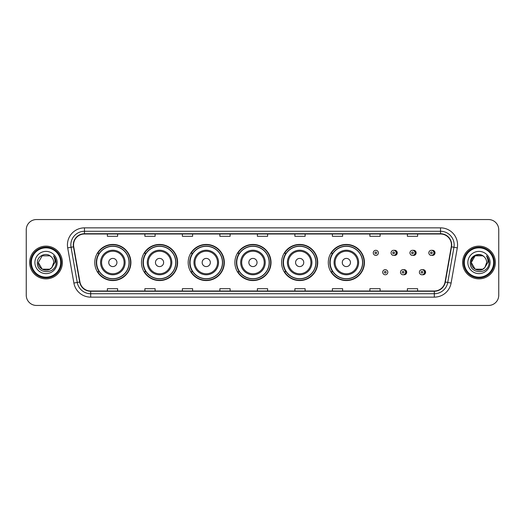 <?xml version="1.0" encoding="UTF-8"?>
<svg xmlns="http://www.w3.org/2000/svg" width="525" height="525" viewBox="0 0 525 525"><rect width="100%" height="100%" fill="white"/><g stroke="black" fill="none" stroke-linecap="round" stroke-linejoin="round"><path stroke-width="0.79" d="M328.296 262.5A18.067 18.067 0 0 0 346.362 280.567A18.067 18.067 0 0 0 364.429 262.5A18.067 18.067 0 0 0 346.362 244.433A18.067 18.067 0 0 0 328.296 262.5M281.59 262.5A18.067 18.067 0 0 0 299.657 280.567A18.067 18.067 0 0 0 317.73 262.5A18.067 18.067 0 0 0 299.657 244.433A18.067 18.067 0 0 0 281.59 262.5M234.885 262.5A18.067 18.067 0 0 0 252.952 280.567A18.067 18.067 0 0 0 271.025 262.5A18.067 18.067 0 0 0 252.952 244.433A18.067 18.067 0 0 0 234.885 262.5M188.18 262.5A18.067 18.067 0 0 0 206.253 280.567A18.067 18.067 0 0 0 224.319 262.5A18.067 18.067 0 0 0 206.253 244.433A18.067 18.067 0 0 0 188.18 262.5M141.474 262.5A18.067 18.067 0 0 0 159.548 280.567A18.067 18.067 0 0 0 177.614 262.5A18.067 18.067 0 0 0 159.548 244.433A18.067 18.067 0 0 0 141.474 262.5M94.776 262.5A18.067 18.067 0 0 0 112.842 280.567A18.067 18.067 0 0 0 130.909 262.5A18.067 18.067 0 0 0 112.842 244.433A18.067 18.067 0 0 0 94.776 262.5M403.6 274.713A2.559 2.559 0 0 0 406.704 272.219A2.559 2.559 0 0 0 403.6 269.719M422.487 274.713A2.559 2.559 0 0 0 425.591 272.219A2.559 2.559 0 0 0 422.487 269.719M394.157 255.353A2.559 2.559 0 0 0 397.261 252.853A2.559 2.559 0 0 0 394.157 250.353M413.044 255.353A2.559 2.559 0 0 0 416.148 252.853A2.559 2.559 0 0 0 413.044 250.353M431.931 255.353A2.559 2.559 0 0 0 435.035 252.853A2.559 2.559 0 0 0 431.931 250.353M99.107 271.707A16.531 16.531 0 0 1 99.107 253.293M145.812 271.707A16.531 16.531 0 0 1 145.812 253.293M192.518 271.707A16.531 16.531 0 0 1 192.518 253.293M239.216 271.707A16.531 16.531 0 0 1 239.216 253.293M285.922 271.707A16.531 16.531 0 0 1 285.922 253.293M332.627 271.707A16.531 16.531 0 0 1 332.627 253.293M26.25 229.773L26.25 295.227A10.224 10.224 0 0 0 36.474 305.452L488.526 305.452A10.224 10.224 0 0 0 498.75 295.227L498.75 229.773A10.224 10.224 0 0 0 488.526 219.548L36.474 219.548A10.224 10.224 0 0 0 26.25 229.773L26.25 295.227M29.656 262.5A16.367 16.367 0 0 0 46.023 278.867A16.367 16.367 0 0 0 62.383 262.5A16.367 16.367 0 0 0 46.023 246.133A16.367 16.367 0 0 0 29.656 262.5A16.367 16.367 0 0 0 46.023 278.867A16.367 16.367 0 0 0 62.383 262.5A16.367 16.367 0 0 0 46.023 246.133A16.367 16.367 0 0 0 29.656 262.5M462.617 262.5A16.367 16.367 0 0 0 478.977 278.867A16.367 16.367 0 0 0 495.344 262.5A16.367 16.367 0 0 0 478.977 246.133A16.367 16.367 0 0 0 462.617 262.5A16.367 16.367 0 0 0 478.977 278.867A16.367 16.367 0 0 0 495.344 262.5A16.367 16.367 0 0 0 478.977 246.133A16.367 16.367 0 0 0 462.617 262.5M73.566 244.906A10.907 10.907 0 0 1 84.479 233.999L440.521 233.999A10.907 10.907 0 0 1 451.264 246.802L445.062 281.984A10.907 10.907 0 0 1 434.319 291.001L90.681 291.001A10.907 10.907 0 0 1 79.938 281.984L73.736 246.802A10.907 10.907 0 0 1 73.566 244.906M73.297 244.906A11.182 11.182 0 0 0 73.467 246.848L79.669 282.03A11.182 11.182 0 0 0 90.681 291.27L434.319 291.27A11.182 11.182 0 0 0 445.331 282.03L451.533 246.848A11.182 11.182 0 0 0 440.521 233.73L84.479 233.73A11.182 11.182 0 0 0 73.297 244.906M67.692 247.872A17.043 17.043 0 0 1 84.479 227.863L440.521 227.863A17.043 17.043 0 0 1 457.308 247.872L451.106 283.054A17.043 17.043 0 0 1 434.319 297.137L90.681 297.137A17.043 17.043 0 0 1 73.894 283.054L67.692 247.872L71.046 247.275A13.637 13.637 0 0 1 84.479 231.276L440.521 231.276A13.637 13.637 0 0 1 453.954 247.275L447.746 282.457A13.637 13.637 0 0 1 434.319 293.724L90.681 293.724A13.637 13.637 0 0 1 77.254 282.457L71.046 247.275A13.637 13.637 0 0 1 70.842 244.906M488.526 219.548L36.474 219.548M36.474 305.452L488.526 305.452M498.75 295.227L498.75 229.773M445.331 282.03L447.746 282.457L453.954 247.275L457.308 247.872M257.388 233.999L257.388 236.309L267.612 236.309L267.612 233.999M219.883 233.999L219.883 236.309L230.114 236.309L230.114 233.999M182.385 233.999L182.385 236.309L192.616 236.309L192.616 233.999M144.887 233.999L144.887 236.309L155.111 236.309L155.111 233.999M107.389 233.999L107.389 236.309L117.613 236.309L117.613 233.999M294.886 233.999L294.886 236.309L305.117 236.309L305.117 233.999M332.384 233.999L332.384 236.309L342.615 236.309L342.615 233.999M369.889 233.999L369.889 236.309L380.113 236.309L380.113 233.999M407.387 233.999L407.387 236.309L417.611 236.309L417.611 233.999M267.612 291.001L267.612 288.691L257.388 288.691L257.388 291.001M230.114 291.001L230.114 288.691L219.883 288.691L219.883 291.001M192.616 291.001L192.616 288.691L182.385 288.691L182.385 291.001M155.111 291.001L155.111 288.691L144.887 288.691L144.887 291.001M117.613 291.001L117.613 288.691L107.389 288.691L107.389 291.001M305.117 291.001L305.117 288.691L294.886 288.691L294.886 291.001M342.615 291.001L342.615 288.691L332.384 288.691L332.384 291.001M380.113 291.001L380.113 288.691L369.889 288.691L369.889 291.001M417.611 291.001L417.611 288.691L407.387 288.691L407.387 291.001M49.875 269.174A7.704 7.704 0 0 0 51.955 267.415L51.798 267.599C47.631 272.941 37.918 269.351 38.318 262.5L42.171 255.826M60.683 262.5A14.661 14.661 0 0 0 46.023 247.839A14.661 14.661 0 0 0 31.362 262.5A14.661 14.661 0 0 0 46.023 277.161A14.661 14.661 0 0 0 60.683 262.5M61.366 262.5A15.343 15.343 0 0 0 46.023 247.157A15.343 15.343 0 0 0 30.68 262.5A15.343 15.343 0 0 0 46.023 277.843A15.343 15.343 0 0 0 61.366 262.5M51.955 267.415L49.875 269.174L42.171 269.174L38.318 262.5L42.171 255.826L49.875 255.826L51.069 256.679C46.344 251.718 37.236 255.806 37.321 262.5C36.455 274.398 55.742 274.706 56.057 263.077L56.07 262.5C56.044 259.973 55.204 257.755 53.55 255.839C54.81 257.906 55.25 260.124 54.876 262.5L51.955 267.415L49.875 269.174L42.171 269.174L38.318 262.5L42.171 269.174L49.875 269.174L51.955 267.415L53.727 262.5C53.688 260.177 52.802 258.234 51.069 256.679M34.906 262.5A11.117 11.117 0 0 0 46.023 273.617A11.117 11.117 0 0 0 57.14 262.5A11.117 11.117 0 0 0 46.023 251.383A11.117 11.117 0 0 0 34.906 262.5M53.622 255.924L56.07 262.789M53.55 255.839L55.558 259.324M116.931 262.5A4.088 4.088 0 0 0 112.842 258.412A4.088 4.088 0 0 0 108.747 262.5A4.088 4.088 0 0 0 112.842 266.588A4.088 4.088 0 0 0 116.931 262.5M125.114 262.5A12.272 12.272 0 0 0 112.842 250.228A12.272 12.272 0 0 0 100.57 262.5A12.272 12.272 0 0 0 112.842 274.772A12.272 12.272 0 0 0 125.114 262.5A12.272 12.272 0 0 1 112.842 274.772A12.272 12.272 0 0 1 100.57 262.5M129.032 262.5A16.196 16.196 0 0 0 112.842 246.304A16.196 16.196 0 0 0 96.646 262.5A16.196 16.196 0 0 0 112.842 278.696A16.196 16.196 0 0 0 129.032 262.5M130.567 262.5A17.725 17.725 0 0 1 97.689 271.707L99.337 271.707A16.347 16.347 0 0 0 129.189 262.539A16.347 16.347 0 0 0 99.337 253.293L97.689 253.293A17.725 17.725 0 0 1 130.567 262.5M163.636 262.5A4.088 4.088 0 0 0 159.548 258.412A4.088 4.088 0 0 0 155.452 262.5A4.088 4.088 0 0 0 159.548 266.588A4.088 4.088 0 0 0 163.636 262.5M171.819 262.5A12.272 12.272 0 0 0 159.548 250.228A12.272 12.272 0 0 0 147.276 262.5A12.272 12.272 0 0 0 159.548 274.772A12.272 12.272 0 0 0 171.819 262.5A12.272 12.272 0 0 1 159.548 274.772A12.272 12.272 0 0 1 147.276 262.5M175.737 262.5A16.196 16.196 0 0 0 159.548 246.304A16.196 16.196 0 0 0 143.351 262.5A16.196 16.196 0 0 0 159.548 278.696A16.196 16.196 0 0 0 175.737 262.5M177.273 262.5A17.725 17.725 0 0 1 144.395 271.707L146.035 271.707A16.347 16.347 0 0 0 175.888 262.539A16.347 16.347 0 0 0 146.035 253.293L144.395 253.293A17.725 17.725 0 0 1 177.273 262.5M210.341 262.5A4.088 4.088 0 0 0 206.253 258.412A4.088 4.088 0 0 0 202.158 262.5A4.088 4.088 0 0 0 206.253 266.588A4.088 4.088 0 0 0 210.341 262.5M218.525 262.5A12.272 12.272 0 0 0 206.253 250.228A12.272 12.272 0 0 0 193.974 262.5A12.272 12.272 0 0 0 206.253 274.772A12.272 12.272 0 0 0 218.525 262.5A12.272 12.272 0 0 1 206.253 274.772A12.272 12.272 0 0 1 193.974 262.5M222.442 262.5A16.196 16.196 0 0 0 206.253 246.304A16.196 16.196 0 0 0 190.057 262.5A16.196 16.196 0 0 0 206.253 278.696A16.196 16.196 0 0 0 222.442 262.5M223.978 262.5A17.725 17.725 0 0 1 191.1 271.707L192.741 271.707A16.347 16.347 0 0 0 222.593 262.539A16.347 16.347 0 0 0 192.741 253.293L191.1 253.293A17.725 17.725 0 0 1 223.978 262.5M257.047 262.5A4.088 4.088 0 0 0 252.952 258.412A4.088 4.088 0 0 0 248.863 262.5A4.088 4.088 0 0 0 252.952 266.588A4.088 4.088 0 0 0 257.047 262.5M265.23 262.5A12.272 12.272 0 0 0 252.952 250.228A12.272 12.272 0 0 0 240.68 262.5A12.272 12.272 0 0 0 252.952 274.772A12.272 12.272 0 0 0 265.23 262.5A12.272 12.272 0 0 1 252.952 274.772A12.272 12.272 0 0 1 240.68 262.5M269.148 262.5A16.196 16.196 0 0 0 252.952 246.304A16.196 16.196 0 0 0 236.762 262.5A16.196 16.196 0 0 0 252.952 278.696A16.196 16.196 0 0 0 269.148 262.5M270.683 262.5A17.725 17.725 0 0 1 237.805 271.707L239.446 271.707A16.347 16.347 0 0 0 269.299 262.539A16.347 16.347 0 0 0 239.446 253.293L237.805 253.293A17.725 17.725 0 0 1 270.683 262.5M303.752 262.5A4.088 4.088 0 0 0 299.657 258.412A4.088 4.088 0 0 0 295.568 262.5A4.088 4.088 0 0 0 299.657 266.588A4.088 4.088 0 0 0 303.752 262.5M311.929 262.5A12.272 12.272 0 0 0 299.657 250.228A12.272 12.272 0 0 0 287.385 262.5A12.272 12.272 0 0 0 299.657 274.772A12.272 12.272 0 0 0 311.929 262.5A12.272 12.272 0 0 1 299.657 274.772A12.272 12.272 0 0 1 287.385 262.5M315.853 262.5A16.196 16.196 0 0 0 299.657 246.304A16.196 16.196 0 0 0 283.467 262.5A16.196 16.196 0 0 0 299.657 278.696A16.196 16.196 0 0 0 315.853 262.5M317.389 262.5A17.725 17.725 0 0 1 284.511 271.707L286.151 271.707A16.347 16.347 0 0 0 316.004 262.539A16.347 16.347 0 0 0 286.151 253.293L284.511 253.293A17.725 17.725 0 0 1 317.389 262.5M350.457 262.5A4.088 4.088 0 0 0 346.362 258.412A4.088 4.088 0 0 0 342.274 262.5A4.088 4.088 0 0 0 346.362 266.588A4.088 4.088 0 0 0 350.457 262.5M358.634 262.5A12.272 12.272 0 0 0 346.362 250.228A12.272 12.272 0 0 0 334.09 262.5A12.272 12.272 0 0 0 346.362 274.772A12.272 12.272 0 0 0 358.634 262.5A12.272 12.272 0 0 1 346.362 274.772A12.272 12.272 0 0 1 334.09 262.5M362.558 262.5A16.196 16.196 0 0 0 346.362 246.304A16.196 16.196 0 0 0 330.173 262.5A16.196 16.196 0 0 0 346.362 278.696A16.196 16.196 0 0 0 362.558 262.5M364.094 262.5A17.725 17.725 0 0 1 331.216 271.707L332.857 271.707A16.347 16.347 0 0 0 362.709 262.539A16.347 16.347 0 0 0 332.857 253.293L331.216 253.293A17.725 17.725 0 0 1 364.094 262.5M482.829 269.174A7.704 7.704 0 0 0 484.91 267.415L482.829 269.174L475.125 269.174L471.273 262.5L475.125 255.826L482.829 255.826L484.024 256.679C479.299 251.718 470.19 255.806 470.275 262.5C469.409 274.398 488.696 274.706 489.011 263.077L489.024 262.5C488.998 259.973 488.158 257.755 486.504 255.839C487.764 257.906 488.204 260.124 487.83 262.5L484.91 267.415L482.829 269.174L475.125 269.174L471.273 262.5L475.125 269.174L482.829 269.174L484.91 267.415L482.829 269.174L475.125 269.174L471.273 262.5C470.873 269.351 480.585 272.941 484.752 267.599L483.184 268.957M493.638 262.5A14.661 14.661 0 0 0 478.977 247.839A14.661 14.661 0 0 0 464.317 262.5A14.661 14.661 0 0 0 478.977 277.161A14.661 14.661 0 0 0 493.638 262.5M494.32 262.5A15.343 15.343 0 0 0 478.977 247.157A15.343 15.343 0 0 0 463.634 262.5A15.343 15.343 0 0 0 478.977 277.843A15.343 15.343 0 0 0 494.32 262.5M484.91 267.415L486.682 262.5C486.642 260.177 485.756 258.234 484.024 256.679M467.86 262.5A11.117 11.117 0 0 0 478.977 273.617A11.117 11.117 0 0 0 490.094 262.5A11.117 11.117 0 0 0 478.977 251.383A11.117 11.117 0 0 0 467.86 262.5M482.829 255.826A7.704 7.704 0 0 0 471.273 262.5M486.577 255.924L489.024 262.789M486.504 255.839L488.512 259.324M378.374 252.853A2.559 2.559 0 0 1 375.821 255.406A2.559 2.559 0 0 1 373.262 252.853A2.559 2.559 0 0 1 375.821 250.294A2.559 2.559 0 0 1 378.374 252.853A2.559 2.559 0 0 0 375.821 250.294A2.559 2.559 0 0 0 373.262 252.853M396.172 252.853A2.559 2.559 0 0 1 393.612 255.406A2.559 2.559 0 0 1 391.059 252.853A2.559 2.559 0 0 1 393.612 250.294A2.559 2.559 0 0 1 396.172 252.853A2.559 2.559 0 0 0 393.612 250.294A2.559 2.559 0 0 0 391.059 252.853M415.058 252.853A2.559 2.559 0 0 1 412.499 255.406A2.559 2.559 0 0 1 409.946 252.853A2.559 2.559 0 0 1 412.499 250.294A2.559 2.559 0 0 1 415.058 252.853A2.559 2.559 0 0 0 412.499 250.294A2.559 2.559 0 0 0 409.946 252.853M433.945 252.853A2.559 2.559 0 0 1 431.386 255.406A2.559 2.559 0 0 1 428.827 252.853A2.559 2.559 0 0 1 431.386 250.294A2.559 2.559 0 0 1 433.945 252.853A2.559 2.559 0 0 0 431.386 250.294A2.559 2.559 0 0 0 428.827 252.853M382.705 272.219A2.559 2.559 0 0 1 385.258 269.66A2.559 2.559 0 0 1 387.817 272.219A2.559 2.559 0 0 1 385.258 274.772A2.559 2.559 0 0 1 382.705 272.219A2.559 2.559 0 0 0 385.258 274.772A2.559 2.559 0 0 0 387.817 272.219M400.503 272.219A2.559 2.559 0 0 1 403.056 269.66A2.559 2.559 0 0 1 405.615 272.219A2.559 2.559 0 0 1 403.056 274.772A2.559 2.559 0 0 1 400.503 272.219A2.559 2.559 0 0 0 403.056 274.772A2.559 2.559 0 0 0 405.615 272.219M419.383 272.219A2.559 2.559 0 0 1 421.942 269.66A2.559 2.559 0 0 1 424.502 272.219A2.559 2.559 0 0 1 421.942 274.772A2.559 2.559 0 0 1 419.383 272.219A2.559 2.559 0 0 0 421.942 274.772A2.559 2.559 0 0 0 424.502 272.219M440.521 227.863L440.521 233.73M71.046 247.275L73.467 246.848M90.681 297.137L90.681 291.27M434.319 291.27L434.319 297.137M73.894 283.054L79.669 282.03M451.533 246.848L453.954 247.275M84.479 227.863L84.479 233.73M447.746 282.457L451.106 283.054M124.117 262.5A11.274 11.274 0 0 0 112.842 251.226A11.274 11.274 0 0 0 101.568 262.5A11.274 11.274 0 0 0 112.842 273.774A11.274 11.274 0 0 0 124.117 262.5M170.822 262.5A11.274 11.274 0 0 0 159.548 251.226A11.274 11.274 0 0 0 148.273 262.5A11.274 11.274 0 0 0 159.548 273.774A11.274 11.274 0 0 0 170.822 262.5M217.527 262.5A11.274 11.274 0 0 0 206.253 251.226A11.274 11.274 0 0 0 194.978 262.5A11.274 11.274 0 0 0 206.253 273.774A11.274 11.274 0 0 0 217.527 262.5M264.226 262.5A11.274 11.274 0 0 0 252.952 251.226A11.274 11.274 0 0 0 241.677 262.5A11.274 11.274 0 0 0 252.952 273.774A11.274 11.274 0 0 0 264.226 262.5M310.931 262.5A11.274 11.274 0 0 0 299.657 251.226A11.274 11.274 0 0 0 288.382 262.5A11.274 11.274 0 0 0 299.657 273.774A11.274 11.274 0 0 0 310.931 262.5M357.637 262.5A11.274 11.274 0 0 0 346.362 251.226A11.274 11.274 0 0 0 335.088 262.5A11.274 11.274 0 0 0 346.362 273.774A11.274 11.274 0 0 0 357.637 262.5M374.968 252.853A0.853 0.853 0 0 0 375.821 253.706A0.853 0.853 0 0 0 376.668 252.853A0.853 0.853 0 0 0 375.821 252A0.853 0.853 0 0 0 374.968 252.853M395.968 250.628A3.242 3.242 0 0 1 395.968 255.071M392.759 252.853A0.853 0.853 0 0 0 393.612 253.706A0.853 0.853 0 0 0 394.465 252.853A0.853 0.853 0 0 0 393.612 252A0.853 0.853 0 0 0 392.759 252.853M414.855 250.628A3.242 3.242 0 0 1 414.855 255.071M411.646 252.853A0.853 0.853 0 0 0 412.499 253.706A0.853 0.853 0 0 0 413.352 252.853A0.853 0.853 0 0 0 412.499 252A0.853 0.853 0 0 0 411.646 252.853M433.742 250.628A3.242 3.242 0 0 1 433.742 255.071M430.533 252.853A0.853 0.853 0 0 0 431.386 253.706A0.853 0.853 0 0 0 432.239 252.853A0.853 0.853 0 0 0 431.386 252A0.853 0.853 0 0 0 430.533 252.853M386.111 272.219A0.853 0.853 0 0 0 385.258 271.366A0.853 0.853 0 0 0 384.412 272.219A0.853 0.853 0 0 0 385.258 273.066A0.853 0.853 0 0 0 386.111 272.219M405.412 269.994A3.242 3.242 0 0 1 405.412 274.437M403.909 272.219A0.853 0.853 0 0 0 403.056 271.366A0.853 0.853 0 0 0 402.202 272.219A0.853 0.853 0 0 0 403.056 273.066A0.853 0.853 0 0 0 403.909 272.219M424.298 269.994A3.242 3.242 0 0 1 424.298 274.437M422.796 272.219A0.853 0.853 0 0 0 421.942 271.366A0.853 0.853 0 0 0 421.089 272.219A0.853 0.853 0 0 0 421.942 273.066A0.853 0.853 0 0 0 422.796 272.219"/></g></svg>
